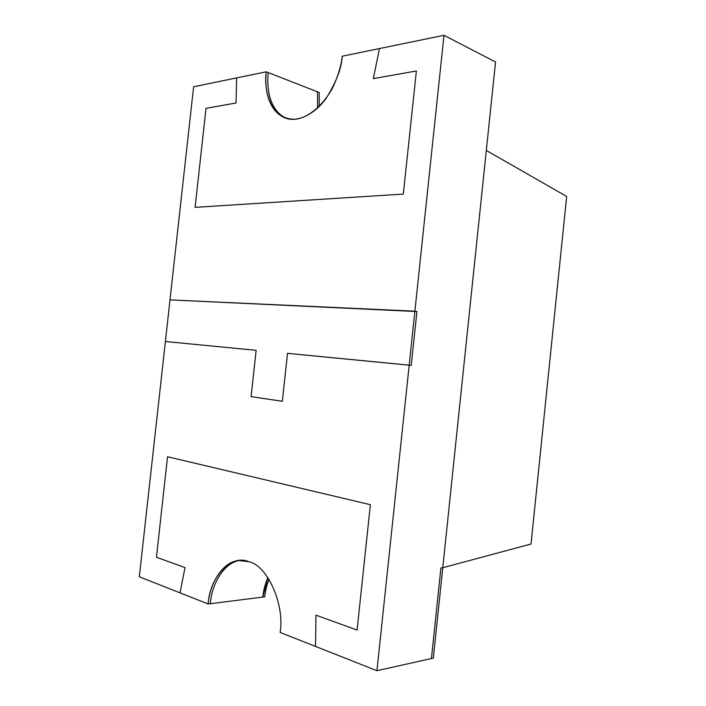 <?xml version="1.0" encoding="UTF-8"?>
<svg xmlns="http://www.w3.org/2000/svg" width="706" height="706" viewBox="0 0 706 706"><rect width="100%" height="100%" fill="white"/><g stroke="black" fill="none" stroke-linecap="round" stroke-linejoin="round"><path stroke-width="1.06" d="M262.826 597.1L267.883 577.552L262.826 597.1L210.291 603.718L264.741 596.861C265.218 591.434 266.639 585.565 268.995 579.255C266.639 585.565 265.218 591.434 264.741 596.861L262.826 597.1C263.329 591.081 265.015 584.568 267.883 577.552C265.015 584.568 263.329 591.081 262.826 597.1M240.252 560.485C224.87 561.738 211.862 583.032 210.291 603.718C211.862 583.032 224.87 561.738 240.252 560.485C224.87 561.738 211.862 583.032 210.291 603.718C211.862 583.032 224.87 561.738 240.252 560.485M495.55 62.004L442.768 567.73L440.906 567.951L442.768 567.73L495.55 62.004L443.995 35.3L495.55 62.004M193.612 86.759L236.607 77.925L193.612 86.759L169.996 299.882L414.881 311.178L443.995 35.3L379.466 48.564L443.995 35.3L414.881 311.178L416.919 311.549L411.245 365.399L287.51 353.353L282.329 401.273L251.107 396.631L256.146 350.317L165.389 341.519L139.329 576.776L180.021 592.863L185.007 567.615L156.441 557.246L167.543 456.747L370.376 504.684L357.086 630.079L315.944 615.147L315.564 646.44L376.942 670.7L409.189 365.152L376.942 670.7L431.445 658.539L440.906 567.951L431.445 658.539L376.942 670.7L315.564 646.44L315.944 615.147L357.086 630.079L370.376 504.684L167.543 456.747L156.441 557.246L185.007 567.615L180.021 592.863L139.329 576.776L165.389 341.519L256.146 350.317L251.107 396.631L282.329 401.273L287.51 353.353L411.245 365.399L416.919 311.549L169.996 299.882L193.612 86.759M268.289 72.603L317.453 91.833L268.289 72.603C266.568 85.973 268.545 110.304 286.442 118.423C268.545 110.304 266.568 85.973 268.289 72.603L266.303 71.818C264.503 85.417 266.691 110.621 285.427 118.087C298.1 122.932 315.758 113.287 326.313 98.063C336.347 81.94 341.642 67.997 342.198 56.224L379.466 48.564L373.324 78.631L416.372 70.979L403.32 194.079L195.094 207.352L206.028 108.336L236.033 103.005L236.607 77.925L236.033 103.005L206.028 108.336L195.094 207.352L403.32 194.079L416.372 70.979L373.324 78.631L379.466 48.564L373.324 78.631L416.372 70.979L403.32 194.079L195.094 207.352L206.028 108.336L236.033 103.005L236.607 77.925L266.303 71.818L268.289 72.603C266.568 85.973 268.545 110.304 286.442 118.423C268.545 110.304 266.568 85.973 268.289 72.603M317.629 108L317.453 91.833L317.629 108M165.389 341.519L169.996 299.882L416.919 311.549L414.881 311.178L409.189 365.152L411.245 365.399L416.919 311.549L411.245 365.399L287.51 353.353L282.329 401.273L251.107 396.631L256.146 350.317L165.389 341.519L256.146 350.317L251.107 396.631L282.329 401.273L287.51 353.353L409.189 365.152L414.881 311.178L169.996 299.882L165.389 341.519M342.198 56.224C341.404 64.678 338.492 74.651 333.444 86.141C325.916 101.443 311.628 116.305 296.811 119.076C269.613 121.361 263.47 87.835 266.303 71.818L236.607 77.925L236.033 103.005L206.028 108.336L195.094 207.352L403.32 194.079L416.372 70.979L373.324 78.631L379.466 48.564L342.198 56.224M248.786 561.72L239.184 560.555C223.458 561.023 209.735 582.697 208.164 603.983L210.291 603.718L208.164 603.983L180.021 592.863L185.007 567.615L156.441 557.246L167.543 456.747L370.376 504.684L357.086 630.079L315.944 615.147L315.564 646.44L280.158 632.444C284.871 603.824 266.886 564.976 248.786 561.72C266.886 564.976 284.871 603.824 280.158 632.444L315.564 646.44L315.944 615.147L357.086 630.079L370.376 504.684L167.543 456.747L156.441 557.246L185.007 567.615L180.021 592.863L208.164 603.983C209.647 577.031 231.038 553.742 248.786 561.72M440.906 567.951L442.768 567.73L440.906 567.951L431.445 658.539L433.334 658.116L442.768 567.73L433.334 658.116L431.445 658.539L440.906 567.951M319.165 106.518L319.244 92.539L317.453 91.833L319.244 92.539L319.165 106.518M486.319 150.466L566.671 196.471L531.036 544.017L442.768 567.73L486.319 150.466L442.768 567.73L531.036 544.017L566.671 196.471L486.319 150.466"/></g></svg>
